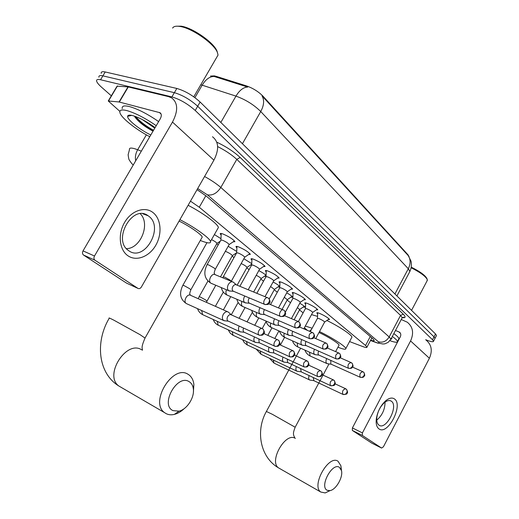 <?xml version="1.0" encoding="UTF-8"?>
<svg xmlns="http://www.w3.org/2000/svg" width="519" height="519" viewBox="0 0 519 519"><rect width="100%" height="100%" fill="white"/><g stroke="black" fill="none" stroke-linecap="round" stroke-linejoin="round"><path stroke-width="0.78" d="M317.615 313.904L316.83 312.976C316.785 312.509 317.771 312.672 319.788 313.476C324.959 315.818 328.216 317.842 329.559 319.535L328.144 319.594M305.581 304.069L304.776 303.115C304.724 302.622 305.704 302.772 307.715 303.563C313.002 305.951 316.343 308.033 317.751 309.811L316.285 309.888M293.027 293.812L292.21 292.826C292.145 292.314 293.118 292.444 295.123 293.222C300.52 295.648 303.959 297.796 305.432 299.677L303.92 299.768M279.916 283.095L279.079 282.083C279.008 281.545 279.968 281.661 281.966 282.427C287.487 284.892 291.023 287.111 292.573 289.089L291.003 289.2M266.215 271.898L265.365 270.847C265.274 270.295 266.228 270.386 268.213 271.132C273.857 273.643 277.503 275.946 279.138 278.028L277.509 278.165M251.884 260.181L251.008 259.098C250.911 258.52 251.845 258.592 253.817 259.325C259.604 261.874 263.354 264.255 265.086 266.468L263.393 266.617M236.872 247.913L235.983 246.791C235.866 246.181 236.787 246.24 238.746 246.947C244.663 249.548 248.543 252.013 250.366 254.355L248.607 254.531M221.133 235.042L220.218 233.881C220.088 233.252 220.997 233.284 222.936 233.972C229.002 236.619 233.005 239.181 234.945 241.659L233.109 241.86M299.774 303.252C302.914 305.081 304.666 306.392 305.036 307.19L303.122 307.112M286.728 292.833C290.309 294.87 292.333 296.349 292.8 297.283L290.835 297.218M273.091 281.96C276.458 283.802 278.69 285.327 279.799 286.533M279.773 287.273L278.015 286.903M258.819 270.6C262.114 272.339 264.541 273.915 266.085 275.323M266.046 276.51L264.632 276.147M243.859 258.728L251.741 263.646M251.605 265.183L250.658 264.904M228.165 246.304L236.722 251.449M236.424 253.278L236.041 253.155M214.386 234.588L220.971 238.675M409.115 256.769L408.051 254.842L263.055 96.249C258.507 91.649 253 88.204 246.538 85.914L216.274 76.384L214.418 75.891L210.474 76.059M349.559 341.573L362.768 346.556C365.629 347.613 367.037 347.801 366.985 347.114L365.545 345.479L199.277 207.23L190.473 201.158M216.741 243.846L218.155 244.974M232.11 256.114L233.991 257.619M246.791 267.843L249.101 269.685M260.83 279.053L263.522 281.201M274.266 289.784L277.308 292.21M287.143 300.066L290.497 302.746M299.495 309.927L303.128 312.834M291.756 300.449L292.028 299.943M409.465 272.254L409.88 271.469C411.405 268.005 411.794 264.573 411.035 261.18L408.271 255.646C410.698 259.481 410.704 263.847 408.304 268.738L260.739 111.533C253.882 104.76 245.623 99.622 235.963 96.112C239.538 90.202 243.469 87.192 247.758 87.069L212.822 76.046M111.326 95.814L101.51 87.173C98.616 84.597 96.982 82.566 96.612 81.074C96.346 79.537 97.663 79.096 100.556 79.751L171.899 96.904C180.061 99.369 187.839 103.897 195.235 110.489L432.515 339.744L434.014 336.857L435.019 338.356L434.818 338.745L435.019 338.356L434.014 336.857L197.687 106.265L434.014 336.857L435.512 333.976L436.511 335.488L436.304 335.877M171.899 96.904L174.371 92.68C182.539 95.113 190.311 99.642 197.687 106.265C190.311 99.642 182.539 95.113 174.371 92.68L102.885 75.858L174.371 92.68L176.836 88.457C185.024 90.864 192.783 95.392 200.133 102.042L435.512 333.976M98.915 77.227C98.662 75.677 99.985 75.216 102.885 75.858C99.985 75.216 98.662 75.677 98.915 77.227M408.271 255.646L262.017 95.846C264.482 100.089 264.061 105.318 260.739 111.533L242.431 143.724M101.211 73.393C100.971 71.817 102.308 71.343 105.214 71.966L176.836 88.457M432.515 339.744L433.527 341.223C433.352 342.157 431.198 341.833 427.066 340.256L425.677 339.705M370.67 340.153C373.077 340.951 374.251 341.015 374.199 340.354L372.804 338.686L206.257 196.065L197.051 189.656M127.985 255.802C119.389 250.061 117.625 234.251 124.573 222.45C131.398 210.558 144.853 206.082 152.956 212.524C161.156 218.791 162.343 233.965 155.797 245.247C149.375 256.613 136.484 261.725 127.985 255.802M148.648 216.138L148.181 215.8C132.624 203.643 111.981 240.089 128.608 250.619L128.699 250.683C144.399 262.575 164.646 227.218 148.648 216.138M119.87 111.364L108.25 100.978L119.046 101.971L128.005 86.874L168.597 96.638L171.685 97.909C178.011 102.82 178.277 110.878 172.483 122.082L94.49 256.016C93.647 257.755 93.783 259.143 94.919 260.188L83.475 255.011C82.346 253.973 82.197 252.597 83.034 250.885L160.248 118.812C161.72 115.99 161.643 113.959 160.014 112.727L119.046 101.971M108.4 100.731L117.06 86.173L128.005 86.874M212.492 136.757C218.804 141.719 219.278 149.524 213.912 160.17L141.395 286.988C140.357 288.525 139.215 288.999 137.963 288.395L94.996 260.24M137.963 288.395L126.591 283.147L83.559 255.069M140.279 213.783C150.646 223.637 140.694 248.672 126.435 248.646M130.146 115.75L129.607 115.134M176.369 26.21L181.105 26.177C192.711 27.682 214.399 42.973 217.078 51.362L217.467 52.646M172.606 28.097C173.554 26.385 175.96 25.827 179.834 26.424C191.972 28 214.723 44.031 217.513 52.782L218.038 55.066L216.267 58.115M149.783 136.718C135.719 129.426 120.921 117.605 119.902 112.578C119.364 109.944 121.796 109.308 127.2 110.67C135.712 113.207 145.391 118.209 156.232 125.682M122.25 108.607C121.738 105.941 124.184 105.279 129.601 106.609C138.125 109.107 147.805 114.102 158.626 121.595M150.802 134.979C139.741 129.718 127.051 119.61 127.616 116.347C127.778 115.01 129.529 114.783 132.864 115.653C139.65 117.755 147.065 121.731 155.11 127.603M142.316 119.571L154.805 128.122M134.486 116.152L134.934 117.028C138.567 121.946 144.6 126.655 153.034 131.158M134.577 116.366C138.975 121.66 145.177 126.5 153.196 130.885M135.543 116.522C140.098 121.634 146.099 126.221 153.546 130.275M172.976 410.613L178.997 411.158C186.937 409.478 194.586 397.619 193.36 389.003C192.925 385.533 191.498 383.074 189.085 381.621C177.2 373.777 159.871 404.788 172.976 410.613M184.264 408.576C181.137 411.561 177.855 413.494 174.41 414.376C171.361 415.109 168.623 414.876 166.184 413.669L164.562 412.637C149.264 402.251 173.015 363.949 188.086 374.316L189.104 374.99C191.783 377.092 193.373 380.226 193.879 384.384L193.392 392.247M179.905 219.647C194.631 227.238 209.65 238.02 210.513 241.452C211.025 243.56 208.009 243.385 201.469 240.939L200.308 240.485M201.683 238.059L202.235 237.079C201.619 234.536 189.552 226.148 179.087 221.075M188.112 205.297C202.832 212.822 217.695 223.793 218.415 227.458L217.526 229.035M327.255 490.312L329.922 490.63C335.975 489.865 343.254 477.195 341.489 470.59L339.348 467.262C332.089 462.312 319.166 486.867 327.255 490.312M330.071 490.604L325.179 492.933L320.774 492.031C311.063 485.79 328.598 454.534 337.979 461.19L340.892 465.738L341.171 469.526M311.329 329.727L310.336 330.188L309.7 331.356M307.345 330.35L304.387 327.768M305.321 326.042L312.133 328.248M311.504 314.624L317.55 316.376M338.855 345.524L339.082 345.096C338.939 343.494 327.768 336.468 318.997 332.51M319.503 331.57C331.978 337.577 345.602 346.407 345.836 348.56C345.985 349.787 343.351 349.339 337.947 347.211M326.873 320.489C339.108 326.419 351.772 334.865 351.934 337.123L351.564 337.817M231.338 314.871L228.269 312.042C226.518 311.16 224.844 311.945 223.254 314.391C221.996 317.064 222.1 319.088 223.559 320.476L225.24 320.846M261.946 328.495L231.318 314.864C230.053 314.229 228.847 314.799 227.698 316.571C226.79 318.51 226.861 319.976 227.912 320.976L228.451 321.222M216.91 243.547L217.026 243.333C216.339 242.347 214.516 241.108 211.544 239.616M232.285 255.802L232.395 255.608C231.364 254.355 229.236 253.006 226.012 251.566L225.337 251.339M239.168 326.075C238.156 328.546 238.305 330.382 239.616 331.576L241.14 331.926M243.612 328.092C242.866 329.889 242.97 331.232 243.917 332.108L244.41 332.329M254.472 336.928C253.544 339.303 253.694 341.041 254.913 342.157L256.308 342.482M258.851 338.926L259.163 342.709L259.61 342.916M246.973 267.519L247.07 267.337C246.214 266.247 244.248 264.982 241.166 263.555M259.163 342.709L290.173 356.968M269.076 347.269C268.219 349.546 268.362 351.207 269.51 352.245L270.782 352.557M273.39 349.255L273.708 352.816L274.116 353.011M265.968 275.226L261.102 278.554C260.551 277.743 258.923 276.646 256.224 275.278M273.708 352.816L304.368 367.017M283.024 357.143C282.226 359.33 282.362 360.913 283.445 361.886L284.613 362.171M287.273 359.109L287.591 362.47L287.974 362.651M274.46 289.44L270.581 286.52M296.362 366.57C295.616 368.672 295.752 370.183 296.764 371.098L297.841 371.37M300.546 368.516L301.215 371.864M287.338 299.716L284.289 297.29M300.864 371.701L330.83 385.76M309.129 375.581C308.429 377.611 308.558 379.052 309.512 379.908L310.505 380.168M313.242 377.514L313.885 380.68M299.69 309.571L297.393 307.624M309.512 379.908L274.519 363.345M313.56 380.531L343.189 394.511M229.048 244.728L229.177 244.501C228.075 243.126 225.817 241.685 222.417 240.193L220.893 240.115L207.165 264.482M267.415 297.685L236.417 284.886L233.297 282.141C231.552 281.272 229.904 282.031 228.347 284.431C227.069 287.137 227.173 289.219 228.658 290.685L230.527 291.075M236.417 284.886C235.159 284.256 233.965 284.814 232.843 286.553C231.915 288.512 231.987 290.017 233.057 291.081L233.712 291.367M234.465 240.939L229.184 244.533M244.624 257.353L244.741 257.145C243.703 255.848 241.523 254.459 238.202 252.993L236.645 252.876L223.306 276.731M244.793 296.025L244.475 296.544C243.229 299.184 243.314 301.202 244.721 302.603L246.421 302.973M249.36 297.951L248.899 298.646C247.998 300.553 248.056 302.019 249.068 303.031L249.665 303.297M259.487 269.393L259.597 269.199C258.611 267.979 256.496 266.643 253.253 265.196L251.676 265.047L239.856 286.306M260.045 307.715L259.831 308.078C258.618 310.66 258.683 312.62 260.025 313.956L261.57 314.306M264.528 309.622L264.19 310.161C263.315 312.023 263.354 313.444 264.32 314.41L264.859 314.657M273.682 280.896L273.779 280.721C272.845 279.559 270.795 278.275 267.629 276.854L266.026 276.672L256.827 293.319M274.603 318.848L274.467 319.075C273.292 321.598 273.338 323.499 274.616 324.784L276.03 325.115M279.001 320.742L278.761 321.131C277.912 322.954 277.937 324.336 278.859 325.264L279.352 325.491M287.247 291.892L287.344 291.749C286.456 290.634 284.464 289.388 281.363 287.993L279.747 287.779L270.509 304.588M288.499 329.468L288.441 329.571C287.292 332.037 287.325 333.886 288.545 335.118L289.842 335.43M292.826 331.349L292.671 331.609C291.84 333.393 291.86 334.729 292.735 335.618L293.19 335.832M278.469 307.916L287.338 291.73L292.113 288.428M300.229 302.415L300.313 302.266C299.469 301.221 297.536 300.021 294.507 298.646L292.872 298.406L285.385 312.101M301.792 339.608C300.676 342.015 300.696 343.812 301.85 344.992L303.044 345.291M306.041 341.47L305.963 341.612C305.146 343.357 305.159 344.661 305.996 345.518L306.411 345.712M312.665 312.49L312.736 312.354C311.938 311.368 310.057 310.2 307.092 308.85L305.438 308.578L298.386 321.553M314.514 349.293C313.47 351.623 313.495 353.335 314.585 354.438L315.682 354.717M318.692 351.149L318.672 351.188C317.875 352.894 317.881 354.159 318.672 354.983L319.062 355.165M324.583 322.156L324.647 322.033C323.888 321.092 322.052 319.957 319.153 318.634L317.485 318.335L310.31 331.615M326.698 358.571C325.724 360.815 325.75 362.45 326.775 363.488L327.787 363.748M330.804 360.407L330.817 364.046L331.174 364.208M378.935 428.863C376.671 427.15 375.795 423.867 376.294 419.015C377.508 411.535 380.661 405.443 385.747 400.733C389.244 397.917 392.169 397.333 394.518 398.981C403.62 405.054 387.699 435.733 378.935 428.863M391.41 401.245L391.287 401.155C389.406 399.961 387.109 400.467 384.391 402.666C380.33 406.422 377.819 411.282 376.852 417.237C376.45 421.091 377.144 423.712 378.928 425.1L378.954 425.119C385.961 430.686 398.754 406.079 391.41 401.245M401.271 319.509L407.292 322.208C412.962 326.873 414.058 333.12 410.574 340.957L362.411 432.917L362.353 435.454L352.336 430.439L352.407 427.928L400.292 336.85C401.174 334.865 400.889 333.289 399.422 332.121L395.484 330.486M426.028 340.042C431.587 344.629 432.71 350.701 429.395 358.259L383.424 446.788L381.588 448.059L362.353 435.454M381.588 448.059L371.799 443.135L352.362 430.452M385.059 402.134C384.981 409.4 382.218 415.408 376.762 420.156M391.547 337.953L391.942 338.576L390.917 339.316M392.325 336.481C395.582 338.816 397.295 340.496 397.457 341.508C397.392 342.722 394.881 342.443 389.938 340.665M393.837 333.607C397.087 335.955 398.793 337.642 398.942 338.673L398.631 339.27M411.178 267.778C420.111 272.28 425.47 276.199 427.267 279.54L426.988 281.013M411.295 267.168C419.942 271.489 425.152 275.278 426.91 278.528L427.267 279.54M216.274 76.384L215.891 77.046M263.055 96.249L262.789 96.709M246.538 85.914L246.149 86.589M408.051 254.842L407.863 255.205M205.842 195.715L199.277 207.23M370.294 336.533L365.545 345.479M220.841 122.452L235.963 96.112L200.795 84.74M214.12 76.442C209.708 76.455 205.725 79.362 202.17 85.155L194.91 97.65M396.912 295.94L409.88 271.469L408.304 268.738L394.92 293.975M105.214 71.966L100.556 79.751M200.133 102.042L195.235 110.489M134.045 163.634L133.655 164.302M133.253 164.984C132.092 164.088 130.782 162.447 129.328 160.06C128.959 159.891 128.556 158.12 128.128 154.746L129.471 149.641C129.075 147.883 130.931 147.61 135.031 148.817L137.658 149.744L146.377 134.856M216.773 142.161C226.193 146.663 233.998 151.769 240.18 157.491L403.289 314.183C406.001 316.921 405.657 318.082 402.264 317.654M204.577 176.499C211.162 180.119 216.579 183.778 220.822 187.476L236.787 159.372C231.779 154.746 225.402 150.484 217.643 146.579M135.719 160.773C134.953 157.153 135.602 153.475 137.658 149.744L141.337 151.165M370.547 340.399L376.301 342.508C379.285 343.533 379.953 343.273 378.312 341.736L207.379 194.807C212.433 195.78 216.916 193.334 220.822 187.476L389.179 336.961L400.551 315.403L236.787 159.372L240.18 157.491M378.312 341.736C382.698 342.988 386.324 341.392 389.179 336.961L390.911 339.16L390.619 339.692M401.875 318.361L402.193 317.751L400.551 315.403L403.289 314.183M207.379 194.807L197.674 188.566M378.176 343.267L376.301 342.508M213.912 160.17L172.483 122.082M161.098 114.063L159.339 112.454M128.297 86.926L119.338 102.029M83.034 250.885L94.49 256.016M117.489 85.895L108.666 100.725M130.756 115.607L130.353 115.166M129.919 115.802L129.328 115.14M145.015 338.09L140.091 334.697L113.959 320.229C109.937 318.186 108.361 317.524 109.23 318.244C95.159 341.664 97.741 373.155 118.974 386.084L121.336 387.459M141.719 349.845C126.409 339.478 103.476 375.646 118.974 386.084L164.562 412.637M295.155 427.228L272.352 414.305L266.377 411.476C255.413 430.757 260.09 457.271 278.567 467.898L279.728 468.56M295.356 438.393C285.612 431.613 268.511 461.482 278.567 467.898L320.774 492.031M227.912 320.976L259.046 335.079C260.7 335.572 262.127 334.898 263.328 333.055C264.223 331.064 263.944 329.63 262.497 328.741L262.491 328.735C260.162 326.847 256.509 333.47 259.007 335.06L259.623 335.313M263.101 329.143C264.612 331.758 264.872 333.263 263.879 333.646C262.912 334.288 263.853 335.748 259.046 335.079L259.02 335.066M190.817 289.842L189.733 288.752L184.167 285.645L182.831 285.366C178.984 293.274 180.132 299.333 186.295 303.544L187.041 303.881M190.7 295.343C187.288 293.112 182.818 301.416 186.295 303.544L223.559 320.476M243.917 332.108L274.765 346.192C276.4 346.692 277.801 346.037 278.969 344.246C279.832 342.3 279.546 340.886 278.113 340.003C275.894 338.193 272.352 344.674 274.726 346.173L275.278 346.413M278.709 340.406C280.182 342.975 280.442 344.434 279.475 344.791C278.528 345.407 279.494 346.835 274.765 346.192L274.739 346.186M206.899 301.137L205.894 300.118L200.457 297.089L199.095 296.777L198.167 298.685M201.625 310.511L202.624 314.631L203.305 314.942M239.616 331.576L202.644 314.644C200.165 313.379 198.466 311.381 197.525 308.643M293.559 351.116C294.993 353.634 295.246 355.061 294.312 355.392C293.378 355.982 294.377 357.39 289.712 356.767C291.328 357.267 292.71 356.637 293.845 354.886C294.682 352.985 294.39 351.597 292.969 350.721L292.956 350.714C289.68 351.149 288.59 353.167 289.68 356.748L289.686 356.761M217.253 321.339L218.207 325.212L218.836 325.504M303.952 366.842C305.548 367.342 306.904 366.732 308.007 365.019C308.824 363.157 308.526 361.795 307.112 360.926C303.965 361.386 302.901 363.352 303.92 366.823L303.952 366.842C308.552 367.439 307.527 366.057 308.442 365.493C309.35 365.188 309.103 363.8 307.702 361.315M232.188 331.667L233.102 335.326L233.68 335.592M321.19 371.046C322.565 373.485 322.799 374.854 321.897 375.159C321.014 375.717 321.91 377.054 317.531 376.444L317.531 376.444C319.107 376.943 320.437 376.359 321.521 374.679C322.305 372.863 322.001 371.52 320.606 370.657C317.576 371.143 316.545 373.07 317.498 376.424L317.907 376.606M246.473 341.541L247.349 344.999L247.881 345.245M334.061 380.33C335.43 382.665 335.611 384.092 334.599 384.605C334.846 385.461 333.477 385.799 330.493 385.611C332.05 386.11 333.36 385.546 334.411 383.904C335.177 382.12 334.865 380.803 333.483 379.947C330.577 380.459 329.571 382.341 330.46 385.591L330.467 385.598M260.155 350.987L260.992 354.256L261.485 354.49M296.764 371.098L260.992 354.256L256.289 349.177M346.361 389.205C347.685 391.553 347.912 392.857 347.055 393.13C347.367 394.096 345.972 394.511 342.877 394.369C344.415 394.868 345.699 394.323 346.731 392.721C347.471 390.969 347.159 389.672 345.797 388.822C342.994 389.354 342.015 391.203 342.845 394.356L342.851 394.356M273.266 360.037L274.077 363.138L269.452 358.24M264.593 304.342C266.273 304.809 267.726 304.115 268.946 302.246C269.828 300.332 269.582 298.931 268.226 298.049L268.031 297.938C265.663 296.051 262.108 302.668 264.593 304.342L265.332 304.64M215.262 269.29L214.25 268.064L208.528 264.859L207.062 264.671C203.137 272.838 204.434 279.021 210.935 283.225L211.784 283.582M215.366 274.746C211.96 272.345 207.386 280.922 210.876 283.179L228.717 290.724M280.305 316.324C281.966 316.804 283.393 316.129 284.581 314.306C285.431 312.438 285.184 311.063 283.828 310.18L283.64 310.077C281.395 308.28 277.937 314.741 280.305 316.324L280.967 316.603M231.318 281.33L230.287 280.247L224.708 277.12L223.209 276.899L222.735 277.801M226.453 289.771C225.596 292.132 225.804 293.897 227.088 295.071L227.912 295.441M295.246 327.723C296.887 328.203 298.289 327.554 299.444 325.776C300.267 323.953 300.008 322.597 298.672 321.722L298.49 321.618C295.214 322.046 294.13 324.077 295.246 327.723L295.843 327.976M241.906 301.416C241.14 303.667 241.348 305.328 242.535 306.405L243.288 306.748M309.467 338.576C311.095 339.056 312.47 338.433 313.593 336.695C314.391 334.911 314.131 333.574 312.801 332.705L312.626 332.608C309.48 333.062 308.429 335.047 309.467 338.576L310.012 338.803M256.665 312.522C255.971 314.663 256.178 316.227 257.281 317.226L257.975 317.537M323.026 348.917C324.628 349.404 325.984 348.8 327.08 347.101C327.852 345.349 327.586 344.045 326.269 343.176L326.101 343.085C323.078 343.559 322.059 345.505 323.026 348.917L323.519 349.131M270.762 323.116C270.133 325.154 270.341 326.639 271.372 327.56L272.008 327.852M335.962 358.785C337.551 359.271 338.875 358.687 339.945 357.027C340.698 355.314 340.425 354.029 339.121 353.167L338.959 353.076C336.053 353.582 335.053 355.483 335.962 358.785L336.416 358.986M284.25 333.237C283.679 335.183 283.88 336.584 284.847 337.441L285.424 337.713M348.32 368.211C349.89 368.704 351.194 368.14 352.239 366.511C352.965 364.831 352.686 363.566 351.402 362.716L351.24 362.625C348.444 363.151 347.471 365.013 348.32 368.211L348.736 368.399M297.16 342.923L297.737 346.906L298.276 347.153M360.141 377.229C361.685 377.715 362.969 377.17 363.988 375.581C364.701 373.933 364.416 372.687 363.144 371.844L362.982 371.76C360.296 372.298 359.343 374.121 360.141 377.229L360.517 377.397M309.538 352.193L310.096 355.969L310.596 356.203M429.395 358.259L410.574 340.957M400.454 333.295L398.839 331.816M352.407 427.928L362.411 432.917M371.876 337.888L366.985 347.114M220.218 233.881L220.458 233.459M235.983 246.791L236.197 246.402M251.008 259.098L251.209 258.741M265.365 270.847L265.546 270.522M436.511 335.488L433.527 341.223M370.495 340.49L376.664 342.748L382.977 344.006C385.111 343.617 383.424 344.629 388.212 342.3L390.911 339.16L402.193 317.751L403.925 317.213L402.16 317.537M148.181 215.8L142.907 213.809M160.76 113.414L160.014 112.727M94.919 260.188L83.475 255.011M131.716 115.38L127.616 116.347M193.769 96.826L218.038 55.066M217.078 51.362L217.513 52.782M193.36 389.003L193.879 384.384M178.997 411.158L174.41 414.376M210.513 241.452L218.415 227.458M202.235 237.079L145.125 337.888C140.364 348.677 142.686 348.268 142.453 350.228M341.489 470.59L340.892 465.738M329.922 490.63L325.179 492.933M300.598 348.191L266.429 411.385M345.836 348.56L351.934 337.123M329.02 363.91L295.201 427.137C292.534 433.897 293.735 434.131 293.624 435.253L294.902 438.127M339.082 345.096L335.598 351.61M206.971 242.665L182.909 285.229M190.33 295.149C190.149 293.799 188.799 295.123 190.895 289.712L217.026 243.333M217.039 243.366L220.316 241.14M190.869 295.447L227.504 311.698M228.23 321.151L224.013 320.716M207.905 281.084L199.166 296.654M206.367 302.324L215.787 285.268M232.402 255.633L236.664 252.727L236.936 246.415M232.395 255.608L220.484 276.874M244.215 332.27L240.031 331.803M277.613 339.776L263.899 333.613M223.339 292.061L215.379 306.32M237.138 285.184L247.07 267.337L251.721 264.171M230.754 296.654L223.397 309.882M254.913 342.157L218.207 325.212C215.839 324.005 214.172 322.091 213.212 319.477M259.435 342.858L255.296 342.365M292.508 350.513L279.553 344.642M238.15 302.434L231.279 314.819M261.102 278.554L253.661 292.009M245.078 307.52L239.103 318.329M269.51 352.245L232.635 335.073L230.157 333.075L228.204 329.825M273.961 352.959L269.861 352.44M306.697 360.731L294.442 355.139M252.383 312.256L247.076 321.877M274.545 289.31L279.293 286.014M274.538 289.291L269.238 298.931M258.799 317.9L254.738 325.283M283.445 361.886L246.895 344.759L244.144 342.436L242.548 339.711M287.824 362.599L283.77 362.061M320.223 370.475L308.617 365.136M317.498 376.424L287.591 362.47M266.072 321.553L262.212 328.579M287.416 299.593L292.054 296.368M287.416 299.573L282.038 309.408M271.95 327.839L267.823 335.378M301.085 371.818L297.069 371.26M333.133 379.778L322.124 374.686M278.95 330.908L274.798 338.511M294.13 319.775L299.755 309.441L304.296 306.288M284.574 337.337L280.396 345.018M313.768 380.641L309.798 380.064M345.466 388.666L335.014 383.801M220.912 239.947L221.204 233.472M268.79 298.457C270.217 300.975 270.457 302.46 269.504 302.895C268.518 303.57 269.458 305.023 264.638 304.374L233.102 291.114M229.177 244.501L215.366 269.102C213.361 274.129 214.548 273.098 214.795 274.441M215.45 274.804L232.428 281.785M233.433 291.289L229.184 290.971M244.78 302.642L227.14 295.11C224.072 293.611 222.132 291.107 221.315 287.604M284.399 310.589C285.781 313.067 286.014 314.501 285.093 314.903C284.14 315.539 285.119 316.973 280.344 316.356L249.114 303.057M244.754 257.171L249.899 253.648M244.741 257.145L231.266 281.311M249.418 303.226L245.208 302.869M283.089 309.843L268.732 303.842M251.696 264.911L251.942 258.754M260.071 313.995L242.587 306.444C239.635 305.003 237.728 302.609 236.865 299.262M299.236 322.124C300.585 324.537 300.812 325.938 299.924 326.321C298.983 326.931 299.995 328.345 295.285 327.749L264.359 314.443M259.604 269.225L264.619 265.773M259.597 269.199L248.205 289.758M264.638 314.592L260.473 314.203M297.984 321.404L284.49 315.695M266.039 276.543L266.266 270.535M274.661 324.816L257.333 317.258C254.485 315.87 252.61 313.573 251.709 310.381M313.359 333.107C314.676 335.508 314.897 336.876 314.027 337.214C313.106 337.791 314.144 339.173 309.506 338.602L278.891 325.29M273.785 280.74L278.677 277.354M273.779 280.721L264.982 296.68M279.157 325.432L275.025 325.011M312.166 332.413L299.45 326.97M279.76 287.662L279.962 281.798M288.583 335.151L271.418 327.593C268.667 326.25 266.824 324.051 265.89 320.995M326.821 343.578C328.112 345.926 328.326 347.263 327.483 347.581C326.574 348.132 327.645 349.495 323.058 348.937L292.768 335.644M293.008 335.774L288.927 335.332M325.673 342.903L313.684 337.713M292.878 298.295L293.066 292.567M301.889 345.025L284.886 337.473C282.226 336.176 280.422 334.061 279.462 331.135M339.673 353.569C340.931 355.872 341.139 357.182 340.302 357.507C339.432 358.058 340.367 359.382 335.994 358.804L306.022 345.537M300.313 302.285L304.977 299.028M300.313 302.266L291.399 318.621M306.249 345.66L302.207 345.193M338.57 352.907L327.23 347.964M305.451 308.487L305.62 302.882M314.624 354.464L297.776 346.932C295.207 345.673 293.436 343.643 292.463 340.834M351.947 363.112C353.173 365.37 353.381 366.648 352.576 366.946C351.726 367.465 352.699 368.782 348.353 368.231L318.705 355.002M312.743 312.373L317.297 309.181M312.736 312.354L303.81 328.832M318.913 355.113L314.916 354.626M350.883 362.47L340.153 357.747M317.498 318.251L317.647 312.769M326.808 363.514L310.135 355.995C307.644 354.775 305.905 352.816 304.913 350.124M363.683 372.233C364.876 374.543 365.045 375.853 364.195 376.165C363.397 376.593 364.286 377.793 360.167 377.248L330.843 364.066M324.654 322.046L329.104 318.919M324.647 322.033L315.721 338.596M331.038 364.169L327.087 363.657M362.651 371.61L352.485 367.102M376.852 417.237L376.294 419.015M384.391 402.666L385.747 400.733M391.287 401.155L390.145 400.636M400.104 332.744L399.422 332.121M362.333 435.441L352.336 430.439M397.457 341.508L398.942 338.673M411.548 310.362L427.39 280.247"/></g></svg>

